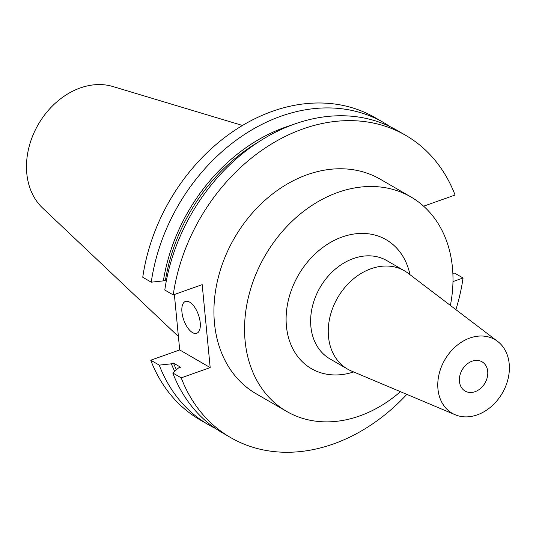 <?xml version="1.0" encoding="UTF-8"?>
<svg xmlns="http://www.w3.org/2000/svg" width="536" height="536" viewBox="0 0 536 536"><rect width="100%" height="100%" fill="white"/><g stroke="black" fill="none" stroke-linecap="round" stroke-linejoin="round"><path stroke-width="0.8" d="M189.61 302.123A16.897 7.792 -109.5 0 0 185.436 301.44A16.897 7.792 -109.5 0 0 182.575 315.979A16.897 7.792 -109.5 0 0 192.545 332.615A16.897 7.792 -109.5 0 0 196.719 333.298A16.897 7.792 -109.5 0 0 199.58 318.759A16.897 7.792 -109.5 0 0 189.61 302.123M487.72 371.435A16.897 13.192 -59.9 0 1 480.618 388.379A16.897 13.192 -59.9 0 1 465.114 391.066A16.897 13.192 -59.9 0 1 459.446 381.451A16.897 13.192 -59.9 0 1 466.541 364.5A16.897 13.192 -59.9 0 1 482.052 361.813A16.897 13.192 -59.9 0 1 487.72 371.435M450.381 305.433A123.937 96.721 120.1 0 0 452.438 267.451A123.937 96.721 120.1 0 0 410.871 196.926L380.245 179.198A123.937 96.721 120.1 0 0 266.539 198.896A123.937 96.721 120.1 0 0 214.48 323.181A123.937 96.721 120.1 0 0 256.047 393.705L286.673 411.434A123.937 96.721 120.1 0 0 400.446 391.675M410.871 196.926A123.937 96.721 120.1 0 0 297.165 216.624A123.937 96.721 120.1 0 0 245.106 340.909A123.937 96.721 120.1 0 0 286.673 411.434M497.643 341.405L408.07 273.226A56.776 44.314 120.1 0 0 404.439 270.807A56.776 44.314 120.1 0 0 352.346 279.832A56.776 44.314 120.1 0 0 328.501 336.769A56.776 44.314 120.1 0 0 347.542 369.076A56.776 44.314 120.1 0 0 351.448 371.019L455.171 414.75A42.585 33.232 120.1 0 0 492.818 405.162A42.585 33.232 120.1 0 0 509.2 363.823A42.585 33.232 120.1 0 0 497.643 341.405A42.585 33.232 120.1 0 0 457.402 345.063A42.585 33.232 120.1 0 0 437.959 389.062A42.585 33.232 120.1 0 0 455.171 414.75M242.433 125.458L112.868 86.524A71.355 55.69 120.1 0 0 52.133 106.262A71.355 55.69 120.1 0 0 26.8 173.47A71.355 55.69 120.1 0 0 42.558 207.968L178.408 336.494M174.361 294.505L179.701 349.941L150.737 360.205L159.239 365.13L171.359 363.823L173.456 363.08L180.592 367.214L178.488 367.957L172.78 372.969L181.215 377.853A174.636 136.291 120.1 0 0 230.648 437.584A174.636 136.291 120.1 0 0 406.831 394.369M455.895 309.627A174.636 136.291 120.1 0 0 463.064 277.996L454.628 273.112L452.86 273.3M452.974 281.567L463.064 277.996M405.652 135.32A174.636 136.291 120.1 0 0 173.229 294.907L164.793 290.023A174.636 136.291 120.1 0 1 397.21 130.436L405.652 135.32A174.636 136.291 120.1 0 1 455.077 195.044L423.614 206.193M181.215 377.853L210.179 367.589L202.193 284.643L173.229 294.907M172.78 372.969A174.636 136.291 120.1 0 0 222.212 432.699L230.648 437.584M173.456 363.08A161.972 126.409 120.1 0 0 176.431 369.76M257.809 142.395A161.972 126.409 120.1 0 0 165.47 280.134L163.373 280.877L151.252 282.184L142.75 277.259A174.636 136.291 120.1 0 1 375.167 117.672L383.669 122.597A174.636 136.291 120.1 0 0 151.252 282.184M166.368 280.656L165.47 280.134M171.359 363.823A164.378 128.285 120.1 0 0 174.676 371.307M290.807 125.384A164.378 128.285 120.1 0 0 163.373 280.877M159.239 365.13A174.636 136.291 120.1 0 0 208.672 424.854A174.636 136.291 120.1 0 0 215.586 428.525M390.295 126.764A174.636 136.291 120.1 0 0 383.669 122.597M150.737 360.205A174.636 136.291 120.1 0 0 200.163 419.936L208.672 424.854M210.179 367.589L179.701 349.941M353.666 371.957A74.517 58.156 -59.9 0 1 286.438 326.27A74.517 58.156 -59.9 0 1 338.799 238.299A74.517 58.156 -59.9 0 1 409.986 274.68M404.439 270.807L386.825 260.603A56.776 44.314 120.1 0 0 334.732 269.628A56.776 44.314 120.1 0 0 310.88 326.565A56.776 44.314 120.1 0 0 329.928 358.879L347.542 369.076"/></g></svg>
